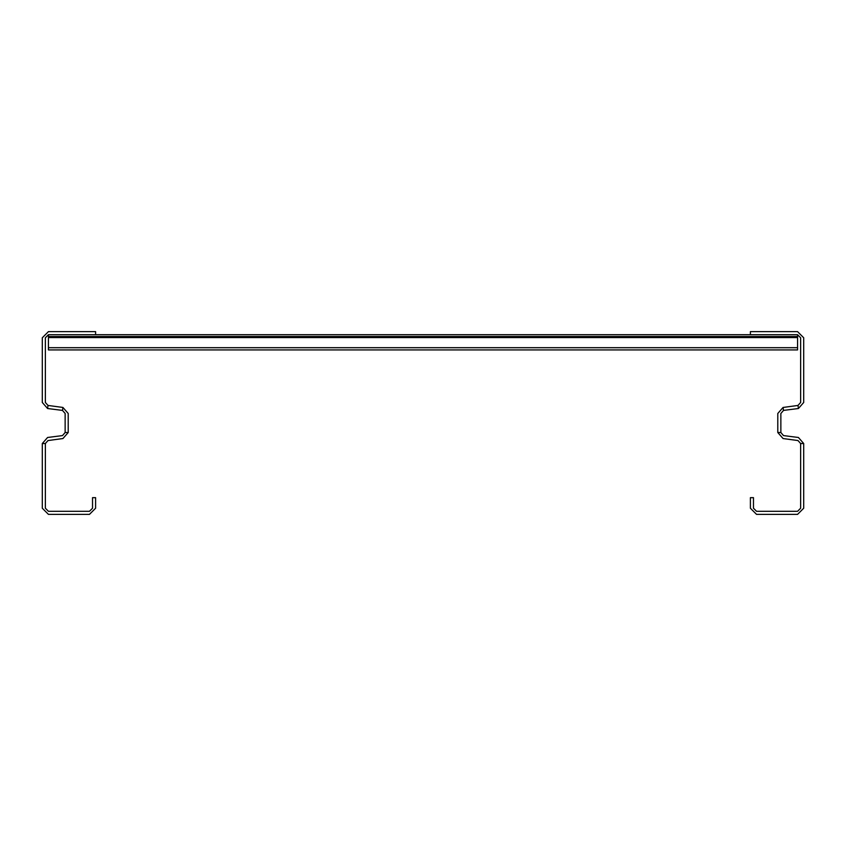 <?xml version="1.0" encoding="UTF-8"?>
<svg xmlns="http://www.w3.org/2000/svg" width="846" height="846" viewBox="0 0 846 846"><rect width="100%" height="100%" fill="white"/><g stroke="black" fill="none" stroke-linecap="round" stroke-linejoin="round"><path stroke-width="1.27" d="M48.391 347.706L48.391 349.906L797.609 349.906L797.609 336.507L48.391 336.507L48.391 347.706L797.609 347.706M780.858 432.539L777.812 432.539L783.11 438.577L798.011 440.533L800.654 443.558L800.654 508.277L797.609 511.322L756.493 511.322L753.448 508.277L753.448 497.617L750.402 497.617L750.402 508.277L756.493 514.368L797.609 514.368L803.7 508.277L803.7 443.558L798.402 437.519L783.502 435.553L780.858 432.539L780.858 413.461L783.502 410.447L798.402 408.481L803.7 402.442L803.7 337.723L797.609 331.632L750.402 331.632L750.402 334.678L95.598 334.678L797.609 334.678L797.609 336.507M777.812 432.539L777.812 413.461L783.11 407.423L798.011 405.467L800.654 402.442L800.654 337.723L797.609 334.678L48.391 334.678L45.346 337.723L45.346 402.442L47.989 405.467L62.89 407.423L68.188 413.461L68.188 432.539L62.89 438.577L47.989 440.533L45.346 443.558L45.346 508.277L48.391 511.322L89.507 511.322L92.552 508.277L92.552 497.617L95.598 497.617L95.598 508.277L89.507 514.368L48.391 514.368L42.3 508.277L42.3 443.558L45.346 443.558M42.3 443.558L47.598 437.519L62.498 435.553L65.142 432.539L65.142 413.461L62.498 410.447L47.598 408.481L42.3 402.442L42.3 337.723L48.391 331.632L95.598 331.632L95.598 334.678L48.391 334.678L48.391 336.507M803.7 443.558L800.654 443.558M798.402 408.481L798.011 405.467M783.502 410.447L783.11 407.423M47.598 408.481L47.989 405.467M62.498 410.447L62.89 407.423M65.142 432.539L68.188 432.539M48.391 337.512L797.609 337.512"/></g></svg>
